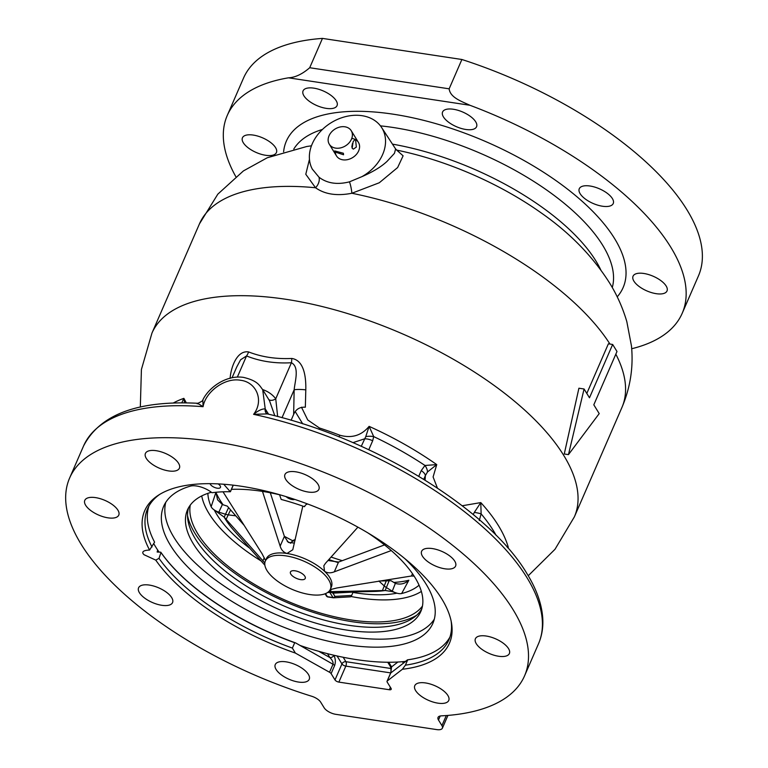 <?xml version="1.0" encoding="UTF-8"?>
<svg xmlns="http://www.w3.org/2000/svg" width="768" height="768" viewBox="0 0 768 768"><rect width="100%" height="100%" fill="white"/><g stroke="black" fill="none" stroke-linecap="round" stroke-linejoin="round"><path stroke-width="1.15" d="M396.768 150.173L403.104 155.818L397.642 167.53L379.296 182.755L351.869 193.258C336.941 196.176 324.835 194.342 315.552 187.757A9.667 6.518 125.7 0 0 319.018 177.226C327.12 183.398 337.277 184.934 349.478 181.834L361.968 176.63A40.435 31.046 -31.6 0 0 382.656 154.474A40.435 31.046 -31.6 0 0 381.552 127.421A40.435 31.046 -31.6 0 0 346.118 116.486A40.435 31.046 -31.6 0 0 312.25 143.827A40.435 31.046 -31.6 0 0 312.317 169.123L312.509 169.478M361.968 176.63C372.931 171.869 381.293 166.771 387.062 161.357L394.454 153.341L395.616 148.954L381.552 127.421M666.163 286.022A18.518 7.978 -156.5 0 0 648.461 274.522A18.518 7.978 -156.5 0 0 633.053 276.192A18.518 7.978 -156.5 0 0 633.907 281.146A18.518 7.978 -156.5 0 0 651.61 292.637A18.518 7.978 -156.5 0 0 667.018 290.966A18.518 7.978 -156.5 0 0 666.163 286.022M612.374 198.566A18.518 7.978 -156.5 0 0 594.672 187.066A18.518 7.978 -156.5 0 0 579.264 188.746A18.518 7.978 -156.5 0 0 580.128 193.69A18.518 7.978 -156.5 0 0 597.83 205.181A18.518 7.978 -156.5 0 0 613.238 203.51A18.518 7.978 -156.5 0 0 612.374 198.566M475.699 121.805A18.518 7.978 -156.5 0 0 457.997 110.304A18.518 7.978 -156.5 0 0 442.589 111.974A18.518 7.978 -156.5 0 0 443.443 116.928A18.518 7.978 -156.5 0 0 461.146 128.419A18.518 7.978 -156.5 0 0 476.554 126.749A18.518 7.978 -156.5 0 0 475.699 121.805M336.182 100.704A18.518 7.978 -156.5 0 0 318.48 89.203A18.518 7.978 -156.5 0 0 303.072 90.874A18.518 7.978 -156.5 0 0 303.926 95.818A18.518 7.978 -156.5 0 0 321.629 107.318A18.518 7.978 -156.5 0 0 337.037 105.648A18.518 7.978 -156.5 0 0 336.182 100.704M275.558 147.619A18.518 7.978 -156.5 0 0 257.856 136.118A18.518 7.978 -156.5 0 0 242.448 137.789A18.518 7.978 -156.5 0 0 243.302 142.742A18.518 7.978 -156.5 0 0 261.005 154.234A18.518 7.978 -156.5 0 0 276.422 152.563A18.518 7.978 -156.5 0 0 275.558 147.619M670.675 247.046A248.045 106.877 -156.5 0 0 469.901 105.264C461.952 101.53 450.154 97.661 449.146 88.819L461.894 59.491A248.045 106.877 23.5 0 1 686.899 209.722A248.045 106.877 23.5 0 1 698.429 275.962L682.205 313.286A248.045 106.877 -156.5 0 0 670.675 247.046M181.757 402.874L183.869 398.352L186.336 402.893M230.102 378.422C230.899 367.306 236.986 350.074 248.592 351.926C261.677 357.014 276.058 359.194 291.744 358.454C304.704 360.355 306.048 378.557 305.798 389.866L305.347 407.203C299.664 406.906 295.766 409.315 293.645 414.442L294.154 389.808A9.667 1.498 -176.2 0 1 305.798 389.866M301.469 407.203L307.738 419.971L319.44 427.997A176.64 76.109 23.5 0 1 339.715 435.187C351.61 438.566 361.402 435.629 369.11 426.365L373.709 436.598L372.682 440.755L368.774 449.741M418.771 476.275L421.238 470.602L424.982 465.466L436.742 464.611L433.094 476.957L437.405 488.045M462.211 505.757L480.787 502.589L481.123 513.859L479.251 520.618M508.512 648.576A18.518 7.978 -156.5 0 0 490.81 637.075A18.518 7.978 -156.5 0 0 475.402 638.755A18.518 7.978 -156.5 0 0 476.266 643.699A18.518 7.978 -156.5 0 0 493.968 655.2A18.518 7.978 -156.5 0 0 509.376 653.52A18.518 7.978 -156.5 0 0 508.512 648.576M148.877 506.15A164.285 70.79 23.5 0 0 154.589 542.141L149.578 550.051C144.144 550.262 141.974 551.453 143.069 553.632L143.962 554.678L155.76 560.122L159.005 558.355A164.285 70.79 -156.5 0 0 292.387 648.086L294.71 642.749A164.285 70.79 23.5 0 1 160.973 552.538L160.79 552.192A164.611 70.925 -156.5 0 0 295.603 642.912L333.005 664.262A3.226 1.392 23.5 0 1 334.589 665.626C335.798 662.093 335.549 658.656 333.85 655.325A3.226 2.477 -31.6 0 1 329.885 657.562C332.39 660.163 333.427 662.39 333.005 664.262L329.53 672.259A3.226 1.392 23.5 0 1 331.114 673.622L334.992 679.93L341.942 663.936A3.226 2.477 148.4 0 1 345.907 661.69L390.883 668.496M449.942 637.056A164.285 70.79 23.5 0 1 419.462 657.494A164.285 70.79 23.5 0 1 407.722 659.846L407.482 659.837A164.611 70.925 -156.5 0 0 419.635 657.446M343.19 657.264L345.907 661.69A3.226 1.526 -81.4 0 1 345.83 666.115L338.87 682.109L389.357 689.741A3.226 1.392 23.5 0 0 391.229 689.27A3.226 1.392 23.5 0 0 391.075 688.406L387.197 682.109A3.226 1.392 23.5 0 1 387.053 681.245A3.226 1.392 23.5 0 1 387.254 680.986L390.739 672.989L391.584 666.893A3.226 2.477 -31.6 0 1 390 665.914L390 665.914C391.152 667.018 391.248 673.142 390.528 673.248L390.528 673.248A3.226 1.392 23.5 0 1 390.739 672.989L407.722 659.846L405.398 665.174A164.285 70.79 -156.5 0 0 448.915 639.782A164.285 70.79 -156.5 0 0 451.104 620.918M447.926 715.411L442.378 728.179A9.667 4.166 -156.5 0 1 436.752 729.6L335.798 714.326A9.667 4.166 -156.5 0 1 324.144 707.779L320.698 702.182A9.667 4.166 23.5 0 0 311.712 696.259A248.045 106.877 23.5 0 1 81.149 544.272A248.045 106.877 23.5 0 1 69.619 478.032A248.045 106.877 23.5 0 1 275.971 455.635A248.045 106.877 23.5 0 1 513.034 609.6A248.045 106.877 23.5 0 1 524.563 675.84A248.045 106.877 23.5 0 1 441.283 715.862A9.667 4.166 23.5 0 0 438.038 717.418A9.667 4.166 23.5 0 0 438.48 720L441.926 725.597L446.304 715.536M524.563 675.84L538.474 643.853C542.093 635.434 543.475 626.333 542.621 616.541C541.344 602.774 536.083 588.384 526.819 573.389C488.87 509.04 373.19 438.461 267.264 413.894L253.594 414.336C264.317 400.598 256.416 382.061 240.528 380.266C225.005 377.299 205.574 391.728 203.069 406.694C198.989 404.006 197.03 403.046 197.184 403.814M171.696 597.629A18.518 7.978 -156.5 0 0 153.994 586.128A18.518 7.978 -156.5 0 0 138.586 587.798A18.518 7.978 -156.5 0 0 139.44 592.752A18.518 7.978 -156.5 0 0 157.142 604.243A18.518 7.978 -156.5 0 0 172.56 602.573A18.518 7.978 -156.5 0 0 171.696 597.629M308.381 674.39A18.518 7.978 -156.5 0 0 290.678 662.89A18.518 7.978 -156.5 0 0 275.261 664.56A18.518 7.978 -156.5 0 0 276.125 669.514A18.518 7.978 -156.5 0 0 293.827 681.005A18.518 7.978 -156.5 0 0 309.235 679.334A18.518 7.978 -156.5 0 0 308.381 674.39M178.541 463.258A18.518 7.978 -156.5 0 0 160.838 451.757A18.518 7.978 -156.5 0 0 145.421 453.427A18.518 7.978 -156.5 0 0 146.285 458.381A18.518 7.978 -156.5 0 0 163.987 469.872A18.518 7.978 -156.5 0 0 179.395 468.202A18.518 7.978 -156.5 0 0 178.541 463.258M117.917 510.173A18.518 7.978 -156.5 0 0 100.214 498.672A18.518 7.978 -156.5 0 0 84.797 500.342A18.518 7.978 -156.5 0 0 85.661 505.296A18.518 7.978 -156.5 0 0 103.363 516.787A18.518 7.978 -156.5 0 0 118.771 515.117A18.518 7.978 -156.5 0 0 117.917 510.173M421.238 470.602A9.667 4.166 23.5 0 1 424.781 473.962A9.667 4.166 23.5 0 1 425.376 475.613L423.763 479.318M447.888 695.491A18.518 7.978 -156.5 0 0 430.195 684A18.518 7.978 -156.5 0 0 414.778 685.67A18.518 7.978 -156.5 0 0 415.642 690.614A18.518 7.978 -156.5 0 0 433.344 702.115A18.518 7.978 -156.5 0 0 448.752 700.445A18.518 7.978 -156.5 0 0 447.888 695.491M318.058 484.358A18.518 7.978 -156.5 0 0 300.355 472.858A18.518 7.978 -156.5 0 0 284.938 474.538A18.518 7.978 -156.5 0 0 285.802 479.482A18.518 7.978 -156.5 0 0 303.504 490.973A18.518 7.978 -156.5 0 0 318.912 489.302A18.518 7.978 -156.5 0 0 318.058 484.358M454.733 561.12A18.518 7.978 -156.5 0 0 437.03 549.629A18.518 7.978 -156.5 0 0 421.622 551.299A18.518 7.978 -156.5 0 0 422.486 556.243A18.518 7.978 -156.5 0 0 440.189 567.744A18.518 7.978 -156.5 0 0 455.597 566.064A18.518 7.978 -156.5 0 0 454.733 561.12M612.662 344.467L616.992 351.494L593.808 404.813L599.213 413.606L568.464 454.618L584.074 388.992L589.478 397.786L612.662 344.467L608.381 343.814L586.81 393.437M568.464 454.618L564.259 453.984L578.909 388.214L584.074 388.992M473.222 514.541L474.326 512.381A9.667 1.21 8.3 0 1 481.123 513.859A190.061 81.898 -156.5 0 1 496.157 535.402M474.326 512.381L480.787 502.589A192.864 83.107 23.5 0 1 498.384 525.542A192.864 83.107 23.5 0 1 508.301 547.344L507.686 547.728M506.947 546.893L508.301 547.344M302.698 423.83L295.267 411.638M361.277 446.304L365.76 436.637L369.11 426.365A192.864 83.107 23.5 0 1 436.742 464.611L427.478 471.984L425.376 475.613L425.078 480.134M365.76 436.637A9.667 3.782 4.8 0 1 373.709 436.598A190.061 81.898 -156.5 0 1 424.982 465.466A9.667 5.146 49.2 0 1 427.478 471.984M372.682 440.755A9.667 4.166 23.5 0 0 364.512 438.854L352.954 442.646M262.637 389.549A41.875 32.15 148.4 0 1 275.741 398.784L291.408 362.746C275.078 363.658 260.122 361.392 246.538 355.958A9.667 5.395 112.2 0 0 248.592 351.926M291.744 358.454A9.667 3.542 86.5 0 1 291.408 362.746C299.664 367.027 294.979 381.11 294.154 389.808L282.019 417.696M236.726 367.037L240.605 359.76L246.538 355.958L237.35 377.088M173.213 403.056A192.864 83.107 23.5 0 1 183.869 398.352L184.608 402.883M277.661 416.525L275.741 398.784A6.442 4.118 -37.2 0 1 268.762 399.514M274.81 415.776L269.51 400.733L262.685 389.635L265.229 408.893L268.589 414.221M293.645 414.442L291.11 420.278M538.474 643.853A248.045 106.877 -156.5 0 0 526.934 577.613A248.045 106.877 -156.5 0 0 253.594 414.336C258.173 410.573 262.051 408.758 265.229 408.893A6.442 5.357 139.1 0 0 266.256 413.146L266.237 413.126A6.442 5.357 139.1 0 1 266.256 413.146A6.442 4.944 148.4 0 1 265.882 409.814M202.819 399.936L203.069 406.694A248.045 106.877 -156.5 0 0 83.53 446.035C99.734 414.614 137.578 400.349 197.059 403.248L198.134 403.2C201.888 401.376 203.453 400.282 202.819 399.936C208.656 387.667 226.07 374.736 243.485 377.386C257.952 380.813 259.421 385.555 262.685 389.635M442.378 728.179A9.667 4.166 -156.5 0 0 441.926 725.597M338.87 682.109A3.226 1.392 23.5 0 1 334.992 679.93M292.387 648.086L295.373 653.078A166.147 71.587 23.5 0 1 155.76 560.122M329.53 672.259L295.373 653.078M159.005 558.355L160.973 552.538M295.603 642.912L305.136 648.269L306.326 647.539M402.586 661.69L403.248 663.11L407.482 659.837M160.79 552.192L157.152 552.019L157.68 550.032M159.878 494.285A164.285 70.79 -156.5 0 0 147.59 508.762A164.285 70.79 -156.5 0 0 152.016 546.998M149.578 550.051A166.147 71.587 23.5 0 1 158.496 495.149A166.147 71.587 23.5 0 1 325.632 511.277A166.147 71.587 23.5 0 1 451.421 622.522A166.147 71.587 23.5 0 1 402.403 669.264L405.398 665.174M402.403 669.264L387.254 680.986M227.261 115.469L243.494 78.154A248.045 106.877 23.5 0 1 322.464 38.4L309.706 67.728C302.342 74.112 295.267 77.472 288.48 77.818A248.045 106.877 -156.5 0 0 227.261 115.469A248.045 106.877 -156.5 0 0 235.786 176.592M461.894 59.491L322.464 38.4M631.699 348.739A248.045 106.877 -156.5 0 0 682.205 313.286M349.478 181.834A9.667 1.718 -101.4 0 1 351.869 193.258A230.323 99.245 23.5 0 1 609.974 344.064M335.357 152.496A12.883 9.898 -31.6 0 0 345.581 159.917A12.883 9.898 -31.6 0 0 358.675 150.845A12.883 9.898 -31.6 0 0 351.763 138.442M312.317 169.123L319.018 177.226M140.323 407.069L141.418 369.456L151.939 333.139L199.459 223.843A230.323 99.245 23.5 0 1 315.552 187.757L305.789 174.278L309.456 159.302M404.755 558.557A146.784 63.245 23.5 0 1 426.067 584.102A146.784 63.245 23.5 0 1 432.893 623.309A146.784 63.245 23.5 0 1 310.781 636.557A146.784 63.245 23.5 0 1 170.506 545.443A146.784 63.245 23.5 0 1 163.68 506.246A146.784 63.245 23.5 0 1 190.464 486.096A15.878 6.845 23.5 0 1 211.766 492.566L212.17 492.701A137.069 59.059 23.5 0 1 230.304 491.741L223.718 484.243M434.314 619.171A146.784 63.245 23.5 0 1 309.552 627.12A146.784 63.245 23.5 0 1 173.981 537.446A146.784 63.245 23.5 0 1 165.744 502.387M153.667 543.514A166.704 71.827 -156.5 0 0 155.558 546.72A166.704 71.827 -156.5 0 0 159.13 552.154M300.192 645.494A166.704 71.827 -156.5 0 0 405.446 661.411M279.552 494.698L281.174 499.44A137.069 59.059 23.5 0 1 304.33 506.64L304.637 506.621A15.878 6.845 23.5 0 1 304.81 506.112A15.878 6.845 23.5 0 1 307.584 503.971M210.086 483.667A5.635 2.429 -156.5 0 0 210.394 484.378A5.635 2.429 -156.5 0 0 215.779 487.872A5.635 2.429 -156.5 0 0 220.474 487.363A5.635 2.429 -156.5 0 0 220.205 485.866A5.635 2.429 -156.5 0 0 218.131 483.898M286.138 496.646A5.635 2.429 -156.5 0 0 294.682 499.392M305.059 505.642L304.637 506.621M211.382 492.269A127.238 54.826 -156.5 0 0 187.469 509.933A127.238 54.826 -156.5 0 0 193.382 543.917A127.238 54.826 -156.5 0 0 314.995 622.896A127.238 54.826 -156.5 0 0 420.845 611.414A127.238 54.826 -156.5 0 0 414.931 577.43A127.238 54.826 -156.5 0 0 367.872 532.886M279.571 494.774A127.238 54.826 -156.5 0 0 231.456 489.35M188.65 507.59A127.238 54.826 -156.5 0 0 195.475 539.117A127.238 54.826 -156.5 0 0 314.256 617.242A127.238 54.826 -156.5 0 0 421.757 608.957M187.526 515.539A130.464 56.218 -156.5 0 0 194.986 533.366A130.464 56.218 -156.5 0 0 301.939 608.438A130.464 56.218 -156.5 0 0 416.717 615.187M190.262 505.133A127.238 54.826 -156.5 0 0 197.789 533.789A127.238 54.826 -156.5 0 0 313.421 610.915A127.238 54.826 -156.5 0 0 422.458 606.086M352.166 148.301L353.107 141.792L354.826 139.555L355.642 140.304L356.342 147.062L353.386 149.107L352.166 148.301M351.485 139.152A12.883 9.898 -31.6 0 0 351.235 130.704A12.883 9.898 -31.6 0 0 339.965 127.018A12.883 9.898 -31.6 0 0 329.05 135.763A12.883 9.898 -31.6 0 0 329.29 144.202A12.883 9.898 -31.6 0 0 340.56 147.898A12.883 9.898 -31.6 0 0 351.485 139.152M335.002 151.978L334.685 150.912L343.411 153.254L343.546 154.762L335.002 151.978M351.802 147.034L352.416 143.597M304.858 576.259A8.054 3.466 -156.5 0 0 295.142 570.806A8.054 3.466 -156.5 0 0 290.832 574.138A8.054 3.466 -156.5 0 0 300.547 579.6A8.054 3.466 -156.5 0 0 304.858 576.259A8.054 3.466 -156.5 0 0 295.142 570.806A8.054 3.466 -156.5 0 0 290.832 574.138A8.054 3.466 -156.5 0 0 300.547 579.6A8.054 3.466 -156.5 0 0 304.858 576.259M285.955 555.869A35.434 15.264 -156.5 0 0 265.344 561.072A35.434 15.264 -156.5 0 0 276.691 580.55A35.434 15.264 -156.5 0 0 309.734 594.538A35.434 15.264 -156.5 0 0 330.336 589.334A35.434 15.264 -156.5 0 0 318.989 569.856A35.434 15.264 -156.5 0 0 285.955 555.869M265.344 561.072L266.381 558.682A35.434 15.264 23.5 0 1 286.992 553.478A35.434 15.264 23.5 0 1 324.547 571.277L323.827 565.786L325.421 563.366L357.907 527.165M327.629 592.493L374.16 591.427A104.534 45.043 -156.5 0 0 385.229 590.506L392.093 591.562L396.931 593.194A8.054 3.466 -156.5 0 0 401.654 593.52A117.581 50.659 -156.5 0 0 419.059 585.197M393.821 582.432A119.069 51.302 -156.5 0 0 408.845 580.243L401.654 593.52M385.229 590.506L328.637 591.686M201.725 495.926A124.742 53.75 -156.5 0 0 208.954 513.456A124.742 53.75 -156.5 0 0 261.082 560.938M351.11 596.525A124.742 53.75 -156.5 0 0 421.373 591.427M264.835 562.954L224.179 517.123A104.534 45.043 -156.5 0 0 233.923 530.458L264.883 565.21M287.251 541.392A121.92 52.531 -156.5 0 0 290.592 543.158M328.838 559.565A121.92 52.531 -156.5 0 0 337.555 562.397M342.288 560.678A131.693 56.746 23.5 0 1 331.094 557.059M292.704 540.72A131.693 56.746 23.5 0 1 284.362 536.304M330.202 589.632L337.037 587.933L411.389 576.019A104.534 45.043 -156.5 0 0 412.474 573.667M414.096 576.106L411.389 576.019M228.557 507.658L225.504 514.253A8.054 3.466 -156.5 0 0 228.067 514.838L235.776 515.827L227.29 506.122L222.365 504.547L218.842 512.16L225.504 514.253L224.227 517.19M218.669 512.554L218.842 512.16A8.054 3.466 -156.5 0 1 214.272 509.971L224.179 517.123M223.133 504.806A119.069 51.302 -156.5 0 1 215.923 492.346L217.584 499.814L222.365 504.547M207.859 493.363A117.581 50.659 -156.5 0 0 211.152 506.717A8.054 3.466 -156.5 0 0 214.272 509.971A115.622 49.824 23.5 0 0 249.763 548.227M235.776 515.827L243.994 525.158M270.307 492.768L284.39 536.39L288.355 542.41L294.451 543.072M302.822 506.112L292.781 549.734L286.992 553.478C283.584 552.413 281.309 549.965 280.147 546.154L262.483 491.395M223.229 492.144L262.08 553.786L265.133 559.766M333.254 592.358A1.613 1.411 -93 0 0 332.957 593.165L334.954 596.4L351.658 595.44L353.126 592.07A1.613 1.411 86.8 0 1 353.146 591.907M331.325 592.406L332.957 593.165L353.126 592.07M333.379 597.782A1.613 1.411 -93.3 0 0 334.954 596.4A1.613 1.238 -31.6 0 1 332.966 597.523A1.613 0.768 98.6 0 0 333.302 597.782A1.613 0.768 98.6 0 0 333.379 597.782M351.658 595.44A1.613 1.411 86.7 0 1 350.093 596.822M327.072 596.602A1.613 1.411 -93.3 0 0 327.571 596.89M325.094 593.789L326.563 596.189A1.613 1.238 -31.6 0 0 327.36 596.678A1.613 0.768 98.6 0 0 327.696 596.938A1.613 0.768 98.6 0 0 327.773 596.938L333.235 597.763M392.093 591.562L392.266 591.168A8.054 3.466 -156.5 0 0 396.931 593.194A115.622 49.824 23.5 0 1 352.963 592.435M379.008 581.146L384.374 586.051A8.054 3.466 -156.5 0 0 386.429 587.578L392.266 591.168L395.366 583.373C400.349 584.899 404.842 583.862 408.845 580.243M395.366 583.373L391.037 580.723L378.883 581.03M391.277 550.55L334.31 571.824C330.547 573.302 327.293 573.12 324.547 571.277A35.434 15.264 23.5 0 1 331.373 586.944L330.336 589.334M328.003 560.486L338.554 562.061L384.528 544.915M615.83 354.173A230.323 99.245 23.5 0 1 621.907 407.52L574.387 516.826A230.323 99.245 23.5 0 0 563.674 455.309A230.323 99.245 23.5 0 0 343.555 312.346A230.323 99.245 23.5 0 0 151.939 333.139M621.907 407.52C630.365 387.59 633.542 367.046 631.45 345.878L626.832 321.706C622.752 307.805 616.944 294.787 609.389 282.662C592.445 256.07 569.789 232.867 541.43 213.062A179.078 77.165 -156.5 0 0 396.662 150.096M392.467 144.134A173.952 74.957 23.5 0 1 595.891 260.928A173.952 74.957 23.5 0 1 600.778 269.894M612.278 287.53A173.952 74.957 -156.5 0 0 602.698 245.29A173.952 74.957 -156.5 0 0 380.448 125.866M283.613 151.786A183.619 79.123 23.5 0 1 427.43 121.325A183.619 79.123 23.5 0 1 614.582 238.56A183.619 79.123 23.5 0 1 617.213 296.842M322.464 129.437A173.952 74.957 -156.5 0 0 293.789 149.05M319.104 429.37A6.442 1.277 107.9 0 0 319.44 427.997M339.11 436.915A6.442 0.576 111.1 0 0 339.715 435.187M440.227 715.987L438.48 720M388.733 662.256L391.584 666.893L397.882 662.026M390.662 672.893L345.83 666.115A3.226 1.392 -156.5 0 1 341.942 663.936L337.046 655.968M389.357 689.741L390.413 687.322M318.787 651.331L329.885 657.562L327.504 653.683M334.589 665.626L331.114 673.622M469.901 105.264L288.48 77.818M309.706 67.728L449.146 88.819M233.174 485.165L230.39 491.568M262.838 561.014L264.259 557.741M226.09 519.398L230.525 509.962M215.923 492.346L211.152 506.717M280.147 546.154L284.39 536.39M330.221 591.706L331.277 589.277M325.488 593.635L327.36 596.678L332.966 597.523L329.846 592.445M385.152 590.515L389.117 580.81M382.397 590.621L386.246 580.906M334.31 571.824L338.554 562.061M295.037 540.461A19.44 8.371 -156.5 0 0 290.554 543.235L293.328 540.326L295.258 539.482M69.619 478.032L83.53 446.035M236.736 367.008L232.07 377.741M267.264 413.894L266.294 413.213M390 665.914L387.744 662.246M390.528 673.248L387.053 681.245M528.24 575.741L554.995 549.293L574.387 516.826M396.998 150.317L395.616 148.954M199.459 223.843L217.834 194.141L243.398 170.928L267.274 157.757L306.73 146.506L311.453 145.814M233.27 485.174L230.438 491.693M358.435 142.406L351.235 130.704M336.48 155.904L329.29 144.202M327.696 596.938L333.302 597.782A1.613 1.613 0 0 0 333.638 597.802L350.342 596.842"/></g></svg>
